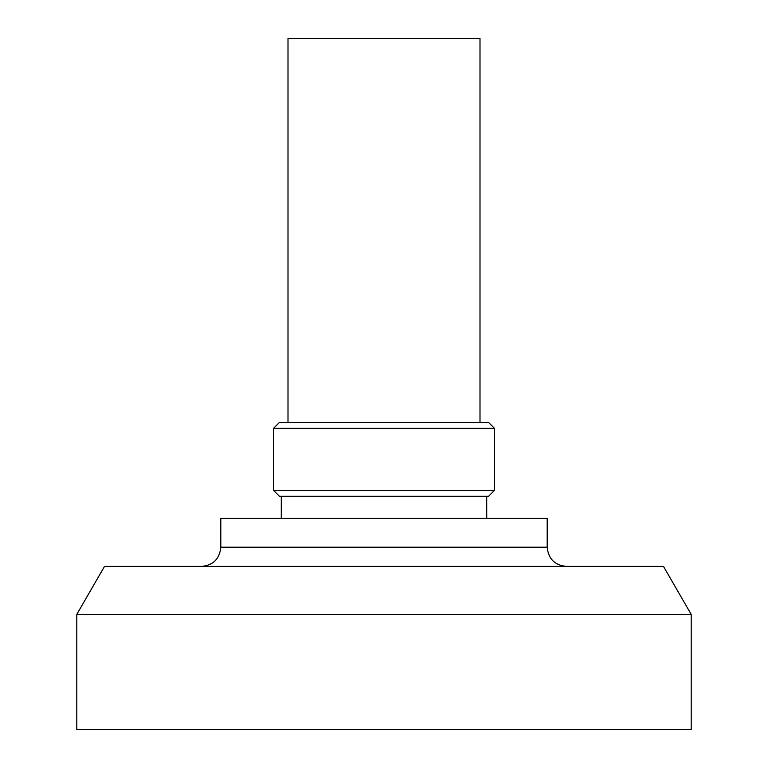 <?xml version="1.0" encoding="UTF-8"?>
<svg xmlns="http://www.w3.org/2000/svg" width="768" height="768" viewBox="0 0 768 768"><rect width="100%" height="100%" fill="white"/><g stroke="black" fill="none" stroke-linecap="round" stroke-linejoin="round"><path stroke-width="1.15" d="M76.8 729.6L691.2 729.6L691.2 614.4L76.8 614.4L76.8 729.6M76.8 614.4L104.515 566.4L663.485 566.4L691.2 614.4M220.8 547.2L547.2 547.2L547.2 518.4L220.8 518.4L220.8 547.2C219.658 558.864 213.264 565.258 201.6 566.4M281.28 518.4L281.28 496.32M273.6 490.435L279.485 496.32L488.515 496.32L494.4 490.435L494.4 428.285L273.6 428.285L273.6 490.435L494.4 490.435M273.6 428.285L279.485 422.4L488.515 422.4L494.4 428.285M288 422.4L288 38.4L480 38.4L480 422.4M547.2 547.2C548.333 558.864 554.736 565.258 566.4 566.4M486.72 518.4L486.72 496.32"/></g></svg>
